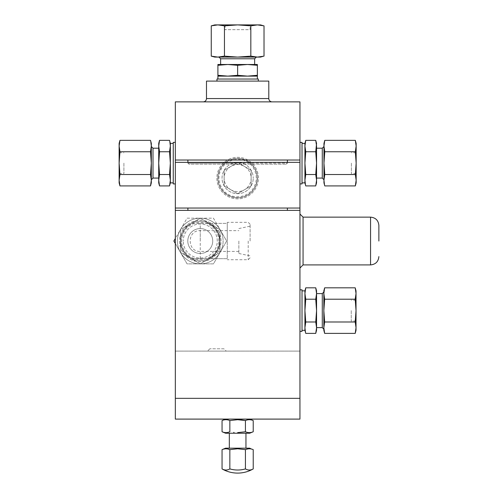 <?xml version="1.0" encoding="UTF-8"?>
<svg xmlns="http://www.w3.org/2000/svg" width="498" height="498" viewBox="0 0 498 498"><rect width="100%" height="100%" fill="white"/><g stroke="black" fill="none" stroke-linecap="round" stroke-linejoin="round"><path stroke-width="0.37" stroke-dasharray="2.49 1.87" d="M203.165 101.872L272.113 101.872L203.165 101.872M378.872 241.026L378.872 225.445L378.872 241.026M257.373 178.091A19.733 19.733 90 0 0 247.506 161.003A19.733 19.733 90 0 0 217.906 178.091A19.733 19.733 90 0 0 237.639 197.824A19.733 19.733 90 0 0 257.373 178.091A19.733 19.733 90 0 0 237.639 158.364A19.733 19.733 90 0 0 227.773 195.179A19.733 19.733 90 0 0 257.373 178.091M222.052 468.917C224.635 470.392 227.237 470.392 229.846 468.917C235.019 470.392 240.217 470.392 245.433 468.917C248.023 470.392 250.619 470.392 253.227 468.917M287.383 160.026L187.895 160.026L287.383 160.026M187.895 162.348L187.895 163.139L237.639 163.139L187.895 163.139L188.935 164.178L286.344 164.178L188.935 164.178M286.344 164.178L287.383 163.139L237.639 163.139L287.383 163.139L287.383 162.348M258.406 178.091A20.767 20.767 0 0 0 237.639 157.324A20.767 20.767 0 0 0 216.873 178.091A20.767 20.767 0 0 0 237.639 198.864A20.767 20.767 0 0 0 258.406 178.091A20.767 20.767 0 0 0 237.639 157.324A20.767 20.767 0 0 0 216.873 178.091A20.767 20.767 0 0 0 237.639 198.864A20.767 20.767 0 0 0 258.406 178.091M221.025 241.026A20.767 20.767 0 0 0 200.252 220.253A20.767 20.767 0 0 0 179.485 241.026A20.767 20.767 0 0 0 200.252 261.792A20.767 20.767 0 0 0 221.025 241.026A20.767 20.767 0 0 0 200.252 220.253A20.767 20.767 0 0 0 179.485 241.026A20.767 20.767 0 0 0 200.252 261.792A20.767 20.767 0 0 0 221.025 241.026M223.932 348.818L209.807 348.818L223.932 348.818L226.216 351.102L207.523 351.102L226.216 351.102M209.807 348.818L207.523 351.102M218.08 178.091A19.559 19.559 -90 0 1 237.639 158.532A19.559 19.559 -90 0 1 257.198 178.091A19.559 19.559 -90 0 1 237.639 197.656A19.559 19.559 -90 0 1 218.08 178.091M190.392 223.938A19.733 19.733 90 0 0 180.525 241.026A19.733 19.733 -90 0 1 200.252 221.293A19.733 19.733 -90 0 1 219.985 241.026A19.733 19.733 90 0 0 190.392 223.938L180.525 229.634L180.525 241.026A19.733 19.733 90 0 0 210.119 258.113A19.733 19.733 90 0 0 219.985 241.026A19.733 19.733 -90 0 1 200.252 260.753A19.733 19.733 -90 0 1 180.525 241.026L180.525 252.418L200.252 263.809L219.985 252.418L219.985 229.634L200.252 218.242L180.525 229.634L180.525 252.418L200.252 263.809L219.985 252.418L219.985 229.634L200.252 218.242L190.392 223.938A19.733 19.733 90 0 0 190.392 258.113A19.733 19.733 90 0 0 219.985 241.026A19.733 19.733 90 0 0 190.392 223.938M303.064 217.14L303.064 264.911M304.932 290.869L304.932 330.33M302.025 289.83L302.025 331.369M237.639 210.368L287.383 210.368L237.639 210.368M237.639 208.046L287.383 208.046L237.639 208.046M304.932 143.412L304.932 182.872M302.025 142.372L302.025 183.911M173.254 183.911L173.254 142.372M170.347 182.872L170.347 143.412M237.639 419.098L249.685 419.098L237.639 419.098M253.227 420.567C250.631 419.428 248.029 419.428 245.433 420.567L245.433 431.754C248.029 432.893 250.631 432.893 253.227 431.754M258.306 81.099L216.972 81.099L258.306 81.099M222.052 178.091A15.587 15.587 -90 0 1 237.639 162.504A15.587 15.587 -90 0 1 253.227 178.091A15.587 15.587 90 0 0 224.137 170.297A15.587 15.587 90 0 0 237.639 193.685A15.587 15.587 90 0 0 253.227 178.091A15.587 15.587 -90 0 1 237.639 193.685A15.587 15.587 -90 0 1 222.052 178.091M249.685 433.223L225.594 433.223M217.265 241.026A17.013 17.013 90 0 0 200.252 224.013A17.013 17.013 90 0 0 183.245 241.026A17.013 17.013 -90 0 1 200.252 224.013A17.013 17.013 -90 0 1 217.265 241.026A17.013 17.013 -90 0 1 200.252 258.032A17.013 17.013 -90 0 1 183.245 241.026A17.013 17.013 90 0 0 200.252 258.032A17.013 17.013 90 0 0 217.265 241.026M217.906 79.026L257.373 79.026L217.906 79.026M218.821 241.026A18.569 18.569 90 0 0 200.252 222.457A18.569 18.569 90 0 0 181.689 241.026A18.569 18.569 90 0 0 200.252 259.595A18.569 18.569 90 0 0 218.821 241.026M322.274 293.59L322.274 327.609M315.744 287.819L316.56 293.515L315.744 299.211L316.56 310.603L316.56 293.59L316.56 310.603L315.744 321.994L305.747 321.994L304.932 327.69L305.467 332.247M225.594 448.175L249.685 448.175M322.274 148.205L322.274 178.072M316.56 143.412L315.744 151.747L316.56 163.139L316.56 148.205L316.56 163.139L315.744 174.53L305.747 174.53L304.932 180.226L305.467 184.789M153.004 178.072L153.004 148.205M169.532 185.922L170.347 180.226L169.532 174.53L159.534 174.53L158.719 163.139L158.719 148.205L158.719 163.139L159.534 151.747L158.719 146.051L159.534 140.355M323.831 290.869L323.831 330.33M323.955 143.412L323.955 182.872M151.324 182.872L151.324 143.412M177.406 241.026A22.846 22.846 90 0 0 220.041 252.449A22.846 22.846 90 0 0 200.252 218.18A22.846 22.846 90 0 0 177.406 241.026M175.333 243.547L187.067 263.872L213.443 263.872L226.634 241.026L213.443 218.18L187.067 218.18L175.333 238.498M251.49 449.059L250.401 448.847M249.324 448.779L245.433 449.644L237.639 448.779L229.846 449.644L229.846 468.917M217.906 65.306L217.906 64.485L254.652 64.485L220.626 64.485L227.773 64.485L237.639 65.306L247.506 64.485L257.373 65.306L257.373 64.485L227.773 64.485L217.906 65.306L217.906 75.298L227.773 76.119L257.373 76.119L257.373 65.306M220.626 58.776L254.652 58.776M214.794 57.089L260.485 57.089M187.796 241.026A12.462 12.462 -90 0 1 200.252 228.563A12.462 12.462 -90 0 1 212.714 241.026A12.462 12.462 90 0 0 200.252 228.563A12.462 12.462 90 0 0 187.796 241.026A12.462 12.462 90 0 0 200.252 253.488A12.462 12.462 90 0 0 212.714 241.026A12.462 12.462 -90 0 1 200.252 253.488A12.462 12.462 -90 0 1 187.796 241.026M351.246 310.603L351.246 320.986L351.246 310.603M324.652 321.994L355.205 321.994L356.026 310.603L356.026 320.986L356.026 310.603L355.205 299.211L324.652 299.211L323.831 310.603L324.652 321.994L323.831 327.69L324.372 332.247M351.37 163.139L351.37 173.522L351.37 163.139M324.777 174.53L355.329 174.53L356.151 163.139L356.151 173.522L356.151 163.139L355.329 151.747L324.777 151.747L323.955 163.139L324.777 174.53L323.955 180.226L324.497 184.789M123.909 163.139L123.909 173.522L123.909 163.139M119.95 151.747L119.128 163.139L119.128 173.522L119.128 163.139L119.95 174.53L119.128 180.226L119.128 146.051L119.95 151.747L150.502 151.747L151.324 146.051L150.782 141.494M180.836 241.026A19.422 19.422 90 0 0 192.166 258.68L208.345 258.68C215.534 254.982 219.307 249.1 219.674 241.026A19.422 19.422 90 0 0 208.345 223.372L192.166 223.372A19.422 19.422 90 0 0 192.166 258.68L227.256 258.68L227.256 222.332L227.256 241.026L227.256 223.372L192.166 223.372A19.422 19.422 90 0 0 180.836 241.026M227.256 258.68L208.345 258.68A19.422 19.422 90 0 0 219.674 241.026C219.307 232.952 215.534 227.069 208.345 223.372L227.256 223.372L227.256 258.68M248.191 241.026L248.191 259.719L248.191 241.026M250.102 241.026L250.102 224.243L250.102 241.026M250.102 24.9L225.177 24.9L250.102 24.9L250.102 29.675L225.177 29.675L250.102 29.675M225.177 24.9L225.177 29.675M238.866 241.026L238.866 253.488L238.866 241.026M299.945 163.139L299.945 183.911L299.945 163.139M299.945 398.332L299.945 101.872L175.333 101.872L175.333 398.332L299.945 398.332L175.333 398.332L299.945 398.332L299.945 419.098L175.333 419.098L175.333 398.332M299.945 310.603L299.945 289.83L299.945 310.603M175.333 163.139L175.333 183.911L175.333 163.139M206.483 81.099L268.796 81.099M305.747 287.819L304.932 293.515L305.747 299.211L304.932 310.603L305.747 321.994M237.639 419.702L229.846 420.567C227.262 419.428 224.66 419.428 222.052 420.567M304.932 146.051L305.747 151.747L304.932 163.139L305.747 174.53M169.532 174.53L170.347 163.139L169.532 151.747L170.347 146.051L169.812 141.494M315.744 299.211L305.747 299.211M315.744 321.994L316.56 327.69L316.423 329.975M222.052 431.754C224.635 432.899 227.231 432.899 229.846 431.754L229.846 420.567M233.705 432.389L234.06 432.426M315.744 151.747L305.747 151.747M315.744 174.53L316.56 180.226L316.025 184.789M216.972 79.026L258.306 79.026M169.532 151.747L159.534 151.747M159.534 185.922L158.719 180.226L159.534 174.53M316.56 290.869L316.56 330.33M316.56 146.051L316.56 182.872M158.719 182.872L158.719 143.412M224.137 185.891L237.639 193.685L251.141 185.891L251.141 170.297L237.639 162.504L224.137 170.297L224.137 185.891L237.639 193.685L251.141 185.891L251.141 170.297L237.639 162.504L224.137 170.297L224.137 185.891M316.56 310.603L316.56 327.609L316.56 310.603M237.639 433.223L229.329 433.223L237.639 433.223M316.56 163.139L316.56 178.072L316.56 163.139M217.906 75.298L217.906 76.119L227.773 76.119L237.639 75.298L247.506 76.119L257.373 75.298M158.719 163.139L158.719 178.072L158.719 163.139M230.891 189.788A13.502 13.502 90 0 0 251.141 178.091A13.502 13.502 90 0 0 230.891 166.4A13.502 13.502 90 0 0 230.891 189.788M220.041 252.449A22.846 22.846 90 0 0 220.041 229.603L213.443 218.18L187.067 218.18L173.877 241.026L187.067 263.872L213.443 263.872L226.634 241.026L220.041 229.603A22.846 22.846 90 0 0 180.469 229.603A22.846 22.846 90 0 0 200.252 263.872A22.846 22.846 90 0 0 220.041 252.449M237.639 75.298L237.639 65.306M228.115 449.059L226.995 448.847M225.936 448.779L222.052 449.644M324.652 287.819L323.831 293.515L324.652 299.211M245.433 468.917L245.433 449.644M324.777 140.355L323.955 146.051L324.777 151.747M150.502 185.922L151.324 180.226L150.502 174.53L151.324 163.139L150.502 151.747M355.205 299.211L356.026 293.515L355.205 287.819M356.026 290.869L356.026 327.69L355.205 321.994M355.329 151.747L356.151 146.051L356.008 143.766M356.151 143.412L356.151 180.226L355.329 174.53M150.502 174.53L119.95 174.53M119.95 140.355L119.128 146.051L119.128 143.412M356.026 327.69L356.026 330.33M356.151 180.226L356.151 182.872M119.128 182.872L119.128 180.226M356.026 310.603L356.026 300.219L356.026 310.603M356.151 163.139L356.151 152.755L356.151 163.139M119.128 163.139L119.128 152.755L119.128 163.139M217.856 57.089L224.449 56.143L237.639 57.089L250.83 56.143L257.422 57.089L262.707 56.467M262.707 25.523L257.422 24.9L250.83 25.846L250.83 56.143M250.83 25.846L237.639 24.9L224.449 25.846L224.449 56.143M224.449 25.846L217.856 24.9L211.258 25.846M214.794 24.9L260.485 24.9M299.945 210.368L175.333 210.368M299.945 351.102L175.333 351.102L299.945 351.102M175.333 208.046L299.945 208.046M175.333 160.026L299.945 160.026M175.333 162.348L299.945 162.348M268.796 98.548L206.483 98.548M370.562 217.14L370.562 264.911M228.296 194.282C232.653 197.669 246.691 199.293 253.824 187.441C260.522 175.333 252.094 163.991 246.983 161.906C242.626 158.52 228.588 156.895 221.448 168.747C214.756 180.855 223.185 192.197 228.296 194.282M200.252 258.68L200.252 223.372M200.252 241.026L200.252 230.642L200.252 241.026M356.026 320.986L351.246 320.986M356.151 173.522L351.37 173.522M119.128 173.522L123.909 173.522M250.102 224.243L248.191 222.332L227.256 222.332M238.866 253.488L250.102 255.872M238.866 251.409L200.252 251.409C186.862 252.063 186.862 229.983 200.252 230.642L238.866 230.642M356.026 300.219L351.246 300.219M356.151 152.755L351.37 152.755M119.128 152.755L123.909 152.755M250.102 257.808L248.191 259.719L227.256 259.719M238.866 228.563L250.102 226.173"/><path stroke-width="0.75" d="M272.113 101.872A3.324 3.324 0 0 1 268.796 98.548L268.796 81.099L206.483 81.099L206.483 98.548L268.796 98.548M203.165 101.872A3.324 3.324 0 0 0 206.483 98.548M378.872 241.026L378.872 225.445L378.872 241.026M253.227 468.917C250.643 470.392 248.041 470.392 245.433 468.917C240.26 470.392 235.062 470.392 229.846 468.917L229.846 449.644L237.639 448.779L245.433 449.644C248.016 448.505 250.612 448.505 253.227 449.644L253.227 468.917A31.156 31.156 0 0 1 222.052 468.917L222.052 449.644C224.635 448.505 227.231 448.505 229.846 449.644L228.115 449.059M187.895 160.026L187.895 162.348M287.383 160.026L287.383 162.348M303.064 217.14L370.562 217.14L370.562 264.911L303.064 264.911L303.064 217.14L299.945 214.022M302.025 330.33L304.932 330.33L304.932 290.869L302.025 290.869M302.025 182.872L304.932 182.872L304.932 143.412L305.747 140.355L304.932 146.051L305.747 140.355L315.744 140.355L316.56 146.051L315.744 140.355L316.56 143.412L315.744 151.747L305.747 151.747L304.932 146.051M173.254 143.412L170.347 143.412L170.347 182.872L173.254 182.872M241.325 419.907L237.639 419.702L245.433 420.567C248.016 419.428 250.612 419.428 253.227 420.567L253.227 431.754C250.643 432.899 248.048 432.899 245.433 431.754L237.639 432.619L245.433 431.754L245.433 420.567L241.567 419.932M258.306 81.099L258.306 79.026L216.972 79.026L216.972 81.099M222.052 431.754L222.052 420.567C224.648 419.428 227.25 419.428 229.846 420.567L229.846 431.754C227.25 432.893 224.648 432.893 222.052 431.754L225.594 433.223L249.685 433.223L253.227 431.754M257.373 79.026L257.373 76.119L217.906 76.119L217.906 79.026M316.56 327.609L322.274 327.609L322.274 293.59L316.56 293.59M316.56 178.072L322.274 178.072L322.274 148.205L316.56 148.205M257.373 76.119L257.373 75.298L247.506 76.119L237.639 75.298L227.773 76.119L217.906 75.298L217.906 76.119M158.719 148.205L153.004 148.205L153.004 178.072L158.719 178.072M323.831 293.515L323.831 290.869L324.652 287.819L323.831 293.515L323.831 310.603L324.652 299.211L323.831 293.515M175.333 238.498L173.877 241.026L175.333 243.547M251.49 449.059L249.685 448.175L225.594 448.175L222.052 449.644M250.401 448.847L249.324 448.779M254.652 64.485L254.652 58.776L220.626 58.776L220.626 64.485M257.373 75.298L257.373 65.306L247.506 64.485L237.639 65.306L227.773 64.485L217.906 65.306L217.906 75.298M214.794 57.089L211.258 56.143L217.856 57.089L214.794 57.089M299.945 183.911L302.025 183.911L302.025 142.372L299.945 142.372M303.064 264.911L299.945 268.024M299.945 331.369L302.025 331.369L302.025 289.83L299.945 289.83M175.333 142.372L173.254 142.372L173.254 183.911L175.333 183.911M305.467 332.247L304.932 327.69L305.747 321.994L304.932 310.603L305.747 299.211L304.932 293.515L305.747 287.819L315.744 287.819L316.56 293.515L316.56 290.869L315.744 287.819M229.846 420.567L237.639 419.702M305.467 184.789L304.932 180.226L305.747 174.53L304.932 163.139L305.747 151.747M169.812 141.494L170.347 146.051L169.532 151.747L170.347 163.139L169.532 174.53L170.347 180.226L169.532 185.922L159.534 185.922L158.719 180.226L158.719 182.872L159.534 185.922M305.747 299.211L315.744 299.211L316.56 293.515L316.56 310.603L315.744 299.211M305.747 321.994L315.744 321.994L316.56 310.603L316.56 327.69L315.744 321.994M304.932 330.33L305.747 333.386L315.744 333.386L316.56 327.69L316.56 330.33L315.744 333.386L316.423 329.975M234.06 432.426L233.705 432.389M305.747 174.53L315.744 174.53L316.56 163.139L315.744 151.747M304.932 182.872L305.747 185.922L315.744 185.922L316.56 180.226L315.744 174.53M316.025 184.789L316.56 182.872L316.56 146.051M159.534 140.355L158.719 146.051L158.719 143.412L159.534 140.355L169.532 140.355L170.347 143.412M159.534 151.747L158.719 163.139L158.719 146.051L159.534 151.747L169.532 151.747M169.532 174.53L159.534 174.53L158.719 180.226L158.719 163.139L159.534 174.53M323.831 327.69L323.831 310.603L324.652 321.994L323.831 327.69L323.831 330.33L324.652 333.386L323.831 327.69M237.639 65.306L237.639 75.298M217.906 65.306L217.906 64.485L257.373 64.485L257.373 65.306M226.995 448.847L225.936 448.779M323.955 146.051L323.955 143.412L324.777 140.355L323.955 146.051L323.955 163.139L324.777 151.747L323.955 146.051M356.008 143.766L355.329 140.355L356.151 146.051L355.329 151.747L356.151 163.139L355.329 174.53L356.151 180.226L355.329 185.922L324.777 185.922L323.955 182.872L323.955 163.139L324.777 174.53L323.955 180.226L324.497 184.789M151.324 163.139L151.324 182.872L150.502 185.922L151.324 180.226L150.502 174.53L151.324 163.139L151.324 146.051L150.502 151.747L151.324 163.139M119.95 140.355L119.128 143.412L119.128 180.226L119.95 185.922L119.128 180.226L119.95 174.53L119.128 163.139L119.95 151.747L119.128 146.051L119.95 140.355L150.502 140.355L151.324 143.412L151.324 146.051L150.782 141.494M324.372 332.247L324.652 333.386L355.205 333.386L356.026 327.69L355.205 333.386L356.026 330.33L356.026 310.603L355.205 321.994L324.652 321.994M245.433 468.917L245.433 449.644M229.846 468.917C227.256 470.392 224.66 470.392 222.052 468.917M355.205 287.819L356.026 293.515L356.026 290.869L355.205 287.819L324.652 287.819M355.205 299.211L356.026 310.603L356.026 293.515L355.205 299.211L324.652 299.211M355.205 321.994L356.026 327.69M356.151 180.226L356.151 182.872L355.329 185.922L356.151 180.226L356.151 143.412L355.329 140.355L324.777 140.355M355.329 151.747L324.777 151.747M355.329 174.53L324.777 174.53M119.128 180.226L119.128 182.872L119.95 185.922L150.502 185.922M119.95 174.53L150.502 174.53M119.95 151.747L150.502 151.747M262.707 56.467L260.485 57.089L217.856 57.089L211.258 56.143L211.258 25.846L217.856 24.9L224.449 25.846L224.449 56.143L217.856 57.089M250.83 56.143L250.83 25.846L257.422 24.9L264.021 25.846L264.021 56.143L257.422 57.089L250.83 56.143L237.639 57.089L224.449 56.143M224.449 25.846L237.639 24.9L260.485 24.9L262.707 25.523M211.258 25.846L214.794 24.9L237.639 24.9L250.83 25.846M175.333 398.332L175.333 210.368L299.945 210.368L299.945 398.332L175.333 398.332L175.333 419.098L299.945 419.098L299.945 398.332M175.333 101.872L299.945 101.872L299.945 160.026L175.333 160.026L175.333 101.872M175.333 210.368L175.333 208.046L299.945 208.046L299.945 210.368M299.945 160.026L299.945 162.348L175.333 162.348L175.333 160.026M299.945 208.046L299.945 162.348M175.333 162.348L175.333 208.046M370.562 264.911C375.61 264.413 378.374 261.649 378.872 256.601M287.383 210.368L287.383 208.046M304.932 143.412L302.025 143.412M249.685 419.098L253.227 420.567M245.95 433.223L245.95 448.175M322.274 293.59L323.831 292.033M322.274 148.205L323.955 146.524M153.004 148.205L151.324 146.524M254.652 58.776L256.333 57.089M187.895 210.368L187.895 208.046M370.562 217.14C375.61 217.632 378.374 220.402 378.872 225.445M304.932 290.869L305.747 287.819M225.594 419.098L222.052 420.567M170.347 182.872L169.532 185.922M229.329 433.223L229.329 448.175M322.274 327.609L323.831 329.172M322.274 178.072L323.955 179.753M153.004 178.072L151.324 179.753M220.626 58.776L218.946 57.089"/></g></svg>
